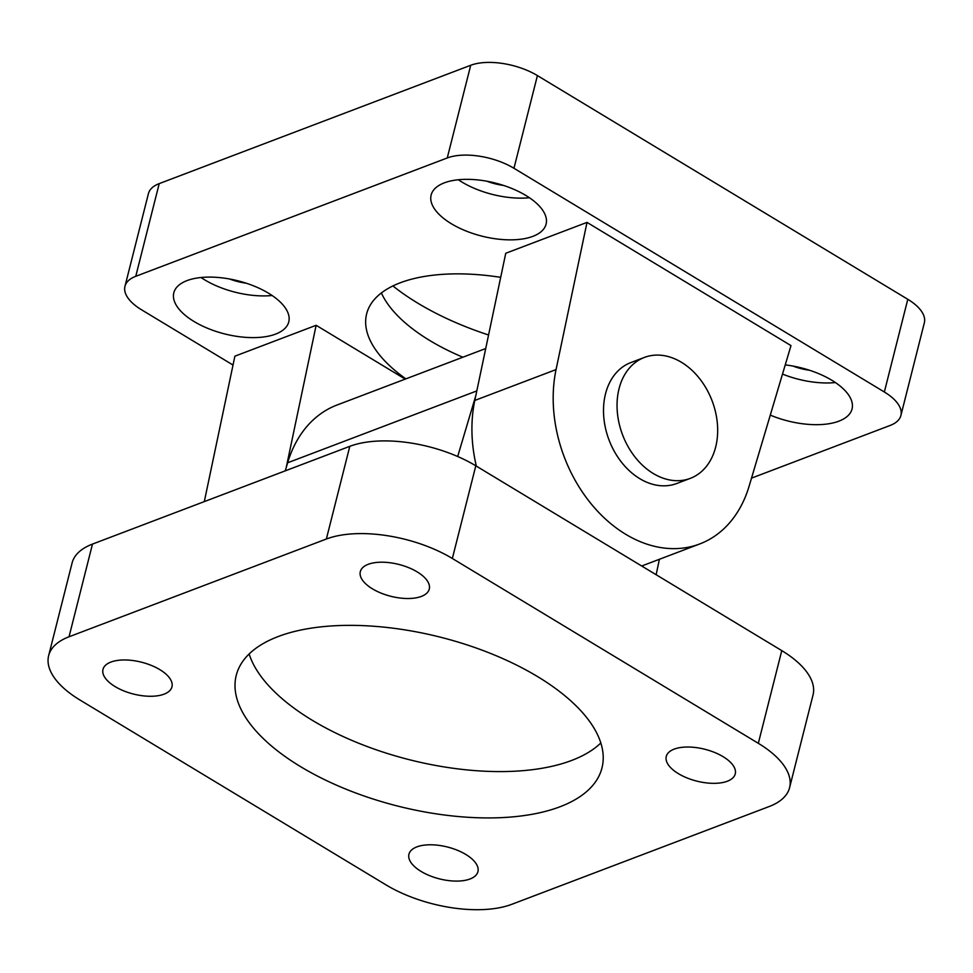 <?xml version="1.0" encoding="UTF-8"?>
<svg xmlns="http://www.w3.org/2000/svg" width="973" height="973" viewBox="0 0 973 973"><rect width="100%" height="100%" fill="white"/><g stroke="black" fill="none" stroke-linecap="round" stroke-linejoin="round"><path stroke-width="1.46" d="M462.868 357.213A150.912 69.679 14.2 0 1 381.38 292.946M392.91 285.94A188.628 87.096 -165.8 0 0 488.568 334.98M405.85 378.874A150.912 69.679 14.2 0 1 366.639 313.865A150.912 69.679 14.2 0 1 400.207 282.802A150.912 69.679 14.2 0 1 500.694 277.341M233.021 365.045L141.523 309.779A48.504 22.403 14.2 0 1 124.97 286.293A48.504 22.403 14.2 0 1 135.758 276.308L447.252 157.967A48.504 22.403 14.2 0 1 513.963 168.28L884.348 391.997A48.504 22.403 14.2 0 1 900.901 415.483A48.504 22.403 14.2 0 1 890.1 425.469L751.521 478.12M204.306 501.606L234.882 356.179L316.14 325.298L405.218 379.105M556.057 369.582L474.8 400.45L505.753 253.272L587.011 222.391L790.988 345.597L749.113 486.196A129.348 95.78 -110.8 0 1 699.757 543.943A129.348 95.78 -110.8 0 1 591.45 504.209A129.348 95.78 -110.8 0 1 556.057 369.582L587.011 222.391M444.32 182.851A59.28 27.378 14.2 0 1 511.555 188.361A59.28 27.378 14.2 0 1 546.084 224.143A59.28 27.378 14.2 0 1 481.903 236.135A59.28 27.378 14.2 0 1 431.136 195.05A59.28 27.378 14.2 0 1 444.32 182.851M785.235 364.899A59.28 27.378 14.2 0 1 852.056 408.952A59.28 27.378 14.2 0 1 770.288 415.106M186.998 280.613A59.28 27.378 14.2 0 1 254.233 286.123A59.28 27.378 14.2 0 1 288.762 321.905A59.28 27.378 14.2 0 1 224.581 333.897A59.28 27.378 14.2 0 1 173.814 292.812A59.28 27.378 14.2 0 1 186.998 280.613M715.666 447.069A64.68 47.896 -110.8 0 1 690.331 478.351A64.68 47.896 -110.8 0 1 622.586 434.895A64.68 47.896 -110.8 0 1 644.394 357.432A64.68 47.896 -110.8 0 1 699.392 378.351A64.68 47.896 -110.8 0 1 715.666 447.069M690.331 478.351L676.782 483.496A64.68 47.896 -110.8 0 1 609.049 440.039A64.68 47.896 -110.8 0 1 630.845 362.576L644.394 357.432M513.963 168.28L537.412 75.59A48.504 22.403 -165.8 0 0 470.713 65.276L447.252 157.967M135.758 276.308L159.219 183.617L470.713 65.276M537.412 75.59L907.797 299.307L884.348 391.997M900.901 415.483L924.35 322.793A48.504 22.403 -165.8 0 0 907.797 299.307M159.219 183.617A48.504 22.403 -165.8 0 0 148.431 193.603L124.97 286.293M201.022 277.512A59.28 27.378 -165.8 0 0 272.112 295.5M229.604 278.996A35.575 16.419 -165.8 0 0 246.254 283.204M782.499 374.07A59.28 27.378 -165.8 0 0 835.393 382.559M792.898 366.055A35.575 16.419 -165.8 0 0 809.548 370.263M458.344 179.75A59.28 27.378 -165.8 0 0 529.434 197.738M486.926 181.233A35.575 16.419 -165.8 0 0 503.576 185.442M474.8 400.45A129.348 95.78 69.2 0 0 476.332 466.116M286.232 467.526L316.14 325.298M781.781 650.621L758.32 743.311A91.62 42.301 14.2 0 1 789.59 787.656L813.039 694.965A91.62 42.301 -165.8 0 0 781.781 650.621L475.809 465.799A91.62 42.301 -165.8 0 0 349.806 446.327L92.484 544.089A91.62 42.301 -165.8 0 0 72.099 562.953L48.65 655.644A91.62 42.301 14.2 0 1 69.034 636.78L92.484 544.089M789.59 787.656A91.62 42.301 14.2 0 1 769.205 806.52L511.883 904.282A91.62 42.301 14.2 0 1 385.88 884.81L79.908 699.988A91.62 42.301 14.2 0 1 48.65 655.644M758.32 743.311L452.348 558.49L475.809 465.799M349.806 446.327L326.356 539.018A91.62 42.301 14.2 0 1 452.348 558.49M326.356 539.018L69.034 636.78M416.87 846.887A35.575 16.419 14.2 0 1 457.213 850.195A35.575 16.419 14.2 0 1 477.925 871.662A35.575 16.419 14.2 0 1 439.407 878.862A35.575 16.419 14.2 0 1 408.952 854.209A35.575 16.419 14.2 0 1 416.87 846.887M368.22 564.304A35.575 16.419 14.2 0 1 408.563 567.612A35.575 16.419 14.2 0 1 429.275 589.079A35.575 16.419 14.2 0 1 390.769 596.279A35.575 16.419 14.2 0 1 360.314 571.638A35.575 16.419 14.2 0 1 368.22 564.304M110.898 662.066A35.575 16.419 14.2 0 1 151.241 665.374A35.575 16.419 14.2 0 1 171.953 686.841A35.575 16.419 14.2 0 1 133.447 694.041A35.575 16.419 14.2 0 1 102.992 669.388A35.575 16.419 14.2 0 1 110.898 662.066M674.192 749.125A35.575 16.419 14.2 0 1 714.535 752.433A35.575 16.419 14.2 0 1 735.247 773.9A35.575 16.419 14.2 0 1 696.729 781.1A35.575 16.419 14.2 0 1 666.274 756.447A35.575 16.419 14.2 0 1 674.192 749.125M278.205 636.537A188.628 87.096 14.2 0 1 492.131 654.063A188.628 87.096 14.2 0 1 601.983 767.916A188.628 87.096 14.2 0 1 397.75 806.082A188.628 87.096 14.2 0 1 236.244 675.371A188.628 87.096 14.2 0 1 278.205 636.537M249.137 653.978A188.628 87.096 -165.8 0 0 409.475 759.743A188.628 87.096 -165.8 0 0 600.827 742.971M457.675 456.507L475.846 395.488M659.39 559.28L656.143 574.727M485.722 348.529L337.011 405.023A129.348 95.78 69.2 0 0 287.643 462.783L285.247 470.859M476.806 390.915L287.643 462.783M699.757 543.943L641.694 566.006"/></g></svg>
